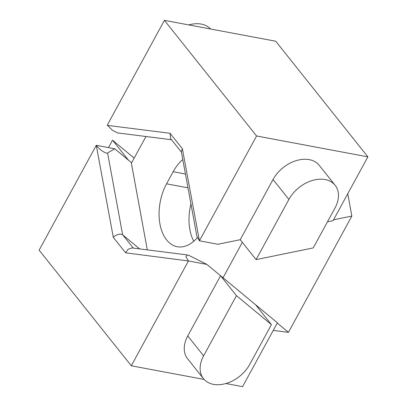 <?xml version="1.0" encoding="UTF-8"?>
<svg xmlns="http://www.w3.org/2000/svg" width="407" height="407" viewBox="0 0 407 407"><rect width="100%" height="100%" fill="white"/><g stroke="black" fill="none" stroke-linecap="round" stroke-linejoin="round"><path stroke-width="0.61" d="M225.91 383.521L242.587 386.65L277.396 322.812L220.569 275.737L236.442 295.655L203.622 355.845A29.65 20.706 141.4 0 0 203.464 378.647L187.591 358.73A29.65 20.706 -38.6 0 1 187.749 335.928L220.569 275.737L206.909 264.423L188.436 260.958L131.283 365.776L204.146 379.441M131.283 365.776L39.123 250.147L96.271 145.33L114.749 148.794L128.403 160.104L112.53 140.186L134.168 158.109M114.749 148.794L107.596 152.935L122.634 234.803C121.128 233.18 114.922 234.88 113.309 237.352L96.271 145.33M188.436 260.958L125.651 252.839L128.108 249.242L131.965 247.939L187.368 254.935L185.907 256.537L188.263 260.745M122.634 234.803L139.682 248.916M131.624 162.775L128.403 160.104M96.439 145.538C99.237 149.486 106.659 154.411 107.596 152.935M187.368 254.935L189.474 255.667L206.909 264.423M108.481 147.619L112.53 140.186M203.464 378.647A29.65 20.706 141.4 0 0 226.49 383.353A29.65 20.706 141.4 0 0 249.679 364.484L271.413 324.623L236.442 295.655M255.54 304.706L271.413 324.623M171.515 139.733L117.542 132.916L112.495 130.306L107.26 125.168L164.413 20.35L256.573 135.979L199.425 240.802L217.903 244.266L240.216 239.698L273.036 179.507A29.65 20.706 -38.6 0 1 309.249 159.636A29.65 20.706 -38.6 0 1 319.251 165.344L335.124 185.261A29.65 20.706 141.4 0 0 325.127 179.553A29.65 20.706 141.4 0 0 288.909 199.42L256.089 259.615L313.232 247.919L334.966 208.058A29.65 20.706 141.4 0 0 335.124 185.261M164.413 20.35L275.717 41.224L367.877 156.853L256.573 135.979M327.452 221.846L333.074 220.691L367.877 156.853M199.257 240.588L196.891 236.33L181.339 151.669L182.387 148.774L199.425 240.802M107.433 125.381L170.045 133.287L170.619 138.609L181.43 152.172M240.216 239.698L256.089 259.615M188.767 24.919A29.65 20.706 -38.6 0 1 210.531 28.999M182.794 159.585A40.771 24.99 -79.4 0 0 173.153 171.734L166.56 183.827A40.771 24.99 -79.4 0 0 166.616 239.911A40.771 24.99 -79.4 0 0 177.233 246.723A40.771 24.99 -79.4 0 0 197.339 237.637M347.756 193.757L351.852 216.056L288.456 332.336L273.25 330.418M242.328 242.353L223.021 277.767M277.259 323.061L288.456 332.336M351.852 216.056L333.557 219.8M147.303 249.878L131.38 163.217L145.945 136.508M190.939 203.922A40.771 24.99 -79.4 0 0 193.757 241.229M125.651 252.839L113.309 237.352M122.792 234.92L133.303 248.112M187.749 335.928L203.622 355.845M170.045 133.287L182.387 148.774M273.036 179.507L288.909 199.42M173.153 171.734L185.444 174.038M187.983 187.846L166.56 183.827"/></g></svg>
